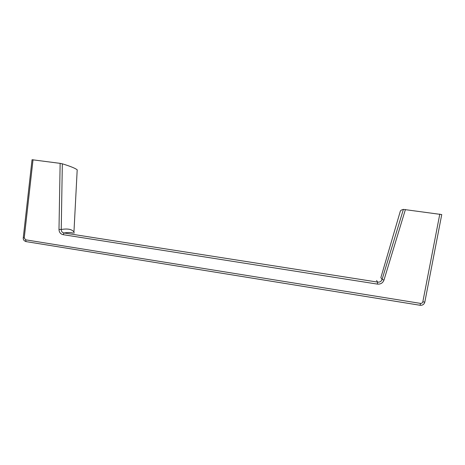 <?xml version="1.0" encoding="UTF-8"?>
<svg xmlns="http://www.w3.org/2000/svg" width="465" height="465" viewBox="0 0 465 465"><rect width="100%" height="100%" fill="white"/><g stroke="black" fill="none" stroke-linecap="round" stroke-linejoin="round"><path stroke-width="0.7" d="M403.388 209.395C401.498 209.889 400.475 210.494 400.313 211.215L380.87 277.628L382.091 279.43L403.388 209.395L441.75 214.568L424.812 302.122L422.836 301.802L439.803 214.086M405.422 209.494L383.985 280.046C382.817 283.028 380.603 284.371 377.342 284.092L377.661 282.104L376.574 280.5M73.127 233.093C70.872 232.395 67.844 232.355 64.048 232.977L377.661 282.104C379.847 282.336 381.323 281.447 382.091 279.43L383.985 280.046M377.342 284.092L63.135 234.674L64.048 232.977C62.205 232.587 61.27 231.425 61.241 229.495L58.991 229.437L60.142 163.36L62.327 163.808L61.241 229.495C67.768 228.391 72.005 229.245 73.947 232.058L77.196 169.824L73.947 232.058M62.327 163.808C70.378 166.29 75.336 168.295 77.196 169.824M73.947 232.134L74.104 233.244M441.75 214.557L424.812 302.122C424.121 304.383 422.557 305.435 420.122 305.278L26.092 241.608C23.982 240.928 23.041 239.638 23.273 237.737L32.044 159.728L60.142 163.36M23.273 237.737L24.244 237.865L25.598 239.812L420.482 303.389C421.709 303.465 422.493 302.936 422.836 301.802M33.027 159.739L24.244 237.865M26.145 241.62L25.79 241.538M63.135 234.674C60.526 234.052 59.148 232.308 58.991 229.437M424.812 302.122C424.138 304.395 422.575 305.447 420.127 305.273L26.092 241.608L25.598 239.812M420.127 305.273L420.482 303.389"/></g></svg>
